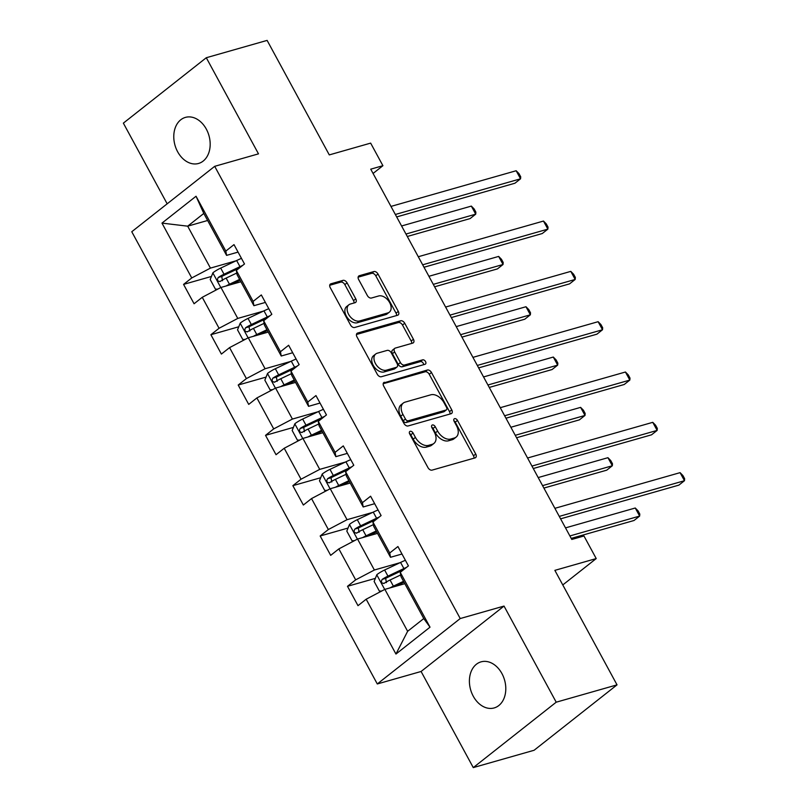 <?xml version="1.0" encoding="UTF-8"?>
<svg xmlns="http://www.w3.org/2000/svg" width="808" height="808" viewBox="0 0 808 808"><rect width="100%" height="100%" fill="white"/><g stroke="black" fill="none" stroke-linecap="round" stroke-linejoin="round"><path stroke-width="1.21" d="M410.171 431.31A2.575 1.666 51.7 0 0 409.787 431.502A2.575 1.666 51.7 0 0 409.707 433.997L427.977 467.64A3.676 2.373 51.7 0 0 432.078 470.125L475.064 457.884A3.676 2.373 51.7 0 0 475.619 457.601A3.676 2.373 51.7 0 0 475.73 454.035L457.469 420.392A2.575 1.666 51.7 0 0 454.591 418.655A2.575 1.666 51.7 0 0 454.207 418.847A2.575 1.666 51.7 0 0 454.126 421.342L456.49 425.695A11.756 7.605 51.7 0 1 456.126 437.108A11.756 7.605 51.7 0 1 454.349 438.007L450.763 439.027A11.756 7.605 51.7 0 1 437.623 431.078L435.26 426.725A2.575 1.666 51.7 0 0 432.381 424.978A2.575 1.666 51.7 0 0 431.997 425.18A2.575 1.666 51.7 0 0 431.916 427.674L434.28 432.028A11.756 7.605 51.7 0 1 433.916 443.43A11.756 7.605 51.7 0 1 432.139 444.339L428.553 445.359A11.756 7.605 51.7 0 1 415.413 437.401L413.05 433.048A2.575 1.666 51.7 0 0 410.171 431.31M177.629 151.742A23.957 17.655 -105.9 0 0 198.536 163.469A23.957 17.655 -105.9 0 0 206.323 129.118A23.957 17.655 -105.9 0 0 185.416 117.392A23.957 17.655 -105.9 0 0 177.629 151.742M473.256 696.213A23.957 17.655 -105.9 0 0 494.163 707.939A23.957 17.655 -105.9 0 0 501.94 673.589A23.957 17.655 -105.9 0 0 481.033 661.863A23.957 17.655 -105.9 0 0 473.256 696.213M347.076 282.851A3.676 2.373 51.7 0 0 342.976 280.366L330.916 283.8A3.676 2.373 51.7 0 0 330.361 284.083A3.676 2.373 51.7 0 0 330.25 287.648L350.531 325.008A3.676 2.373 51.7 0 0 354.641 327.493L397.627 315.251A3.676 2.373 51.7 0 0 398.182 314.969A3.676 2.373 51.7 0 0 398.294 311.403L378.003 274.043A3.676 2.373 51.7 0 0 373.902 271.559L359.328 275.71A3.676 2.373 51.7 0 0 358.772 275.993A3.676 2.373 51.7 0 0 358.661 279.558L367.347 295.546A3.676 2.373 51.7 0 0 371.448 298.031L378.679 295.97A9.827 6.353 51.7 0 1 389.012 301.536A9.827 6.353 51.7 0 1 389.365 312.151A9.827 6.353 51.7 0 1 387.87 312.908L359.57 320.968A9.827 6.353 51.7 0 1 349.238 315.403A9.827 6.353 51.7 0 1 348.884 304.788A9.827 6.353 51.7 0 1 350.379 304.03L355.096 302.687A3.676 2.373 51.7 0 0 355.651 302.404A3.676 2.373 51.7 0 0 355.762 298.839L347.076 282.851L344.844 284.618A3.676 2.373 51.7 0 0 340.734 282.133L329.714 285.274M556.207 702.192L504.02 606.071L421.089 671.478L473.276 767.6L556.207 702.192L617.029 684.861L554.864 570.357L596.223 558.57L583.962 535.987L571.791 539.451L370.741 169.165L382.911 165.701L370.65 143.117L329.29 154.904L267.115 40.4L206.292 57.732L123.361 123.139L167.165 203.818M504.02 606.071L460.227 618.544L214.696 166.327L258.489 153.853L206.292 57.732M384.376 382.265A3.676 2.373 51.7 0 0 383.82 382.548A3.676 2.373 51.7 0 0 383.709 386.113L403.99 423.473A3.676 2.373 51.7 0 0 408.101 425.957L451.086 413.716A3.676 2.373 51.7 0 0 451.642 413.433A3.676 2.373 51.7 0 0 451.753 409.868L431.472 372.508A3.676 2.373 51.7 0 0 427.361 370.024L383.416 383.022M377.265 374.245L356.974 336.886A3.676 2.373 51.7 0 1 357.086 333.32A3.676 2.373 51.7 0 1 357.641 333.037L400.627 320.786A3.676 2.373 51.7 0 1 404.737 323.271L413.423 339.259A3.676 2.373 51.7 0 1 413.302 342.824A3.676 2.373 51.7 0 1 412.747 343.107L395.314 348.076A3.676 2.373 51.7 0 0 394.759 348.359A3.676 2.373 51.7 0 0 394.647 351.924L400.404 362.529A3.676 2.373 51.7 0 0 404.515 365.014L422.665 359.843A2.575 1.666 51.7 0 1 425.372 361.297A2.575 1.666 51.7 0 1 425.462 364.075A2.575 1.666 51.7 0 1 425.069 364.277L381.366 376.73A3.676 2.373 51.7 0 1 377.265 374.245M617.029 684.861L534.098 750.268L473.276 767.6M460.227 618.544L377.296 683.962L131.765 231.734L214.696 166.327M211.433 276.457L183.567 284.396L194.072 303.757L202.252 297.304L219.069 328.27L210.888 334.714L221.392 354.076L229.573 347.622L246.389 378.588L238.208 385.032L248.713 404.394L256.894 397.94L273.71 428.897L265.529 435.35L276.033 454.712L284.214 448.258L301.031 479.215L292.849 485.669L303.354 505.03L311.534 498.576L328.351 529.533L320.17 535.987L330.674 555.349L338.855 548.895L355.671 579.851L347.49 586.305L357.995 605.667L366.175 599.213L395.95 654.046L430.018 627.17L423.776 618.564L401.01 576.639L400.243 572.337L408.424 565.883L397.92 546.531L389.739 552.985L390.506 557.288L373.69 526.321L372.922 522.019L381.103 515.565L370.599 496.213L362.418 502.667L363.186 506.969L346.369 476.003L345.602 471.7L353.783 465.246L343.279 445.895L335.098 452.349L335.865 456.651L319.049 425.685L318.281 421.382L326.462 414.928L315.958 395.577L307.777 402.031L308.545 406.333L291.728 375.366L290.961 371.064L299.142 364.61L288.638 345.258L280.457 351.712L281.224 356.015L264.408 325.048L263.64 320.746L271.821 314.292L261.317 294.94L253.136 301.394L253.904 305.697L237.087 274.73L236.32 270.428L244.501 263.974L233.997 244.622L225.816 251.076L226.583 255.379L203.808 213.443L187.678 226.169L210.444 268.104L236.067 260.802M183.567 284.396L191.749 277.952L161.974 223.109L196.041 196.243L225.816 251.076M236.32 270.428L253.136 301.394M263.64 320.746L280.457 351.712M290.961 371.064L307.777 402.031M318.281 421.382L335.098 452.349M345.602 471.7L362.418 502.667M372.922 522.019L389.739 552.985M400.243 572.337L430.018 627.17M263.388 311.12L237.764 318.423L220.948 287.456L240.915 281.77M265.377 302.424L253.904 305.697M220.948 287.456L202.252 297.304M237.764 318.423L219.069 328.27M290.708 361.439L265.085 368.741L248.268 337.774L268.236 332.088M292.698 352.743L281.224 356.015M248.268 337.774L229.573 347.622M265.085 368.741L246.389 378.588M318.029 411.757L292.405 419.059L275.589 388.093L295.556 382.406M320.019 403.061L308.545 406.333M275.589 388.093L256.894 397.94M292.405 419.059L273.71 428.897M345.349 462.075L319.726 469.377L302.909 438.411L322.877 432.724M347.339 453.379L335.865 456.651M302.909 438.411L284.214 448.258M319.726 469.377L301.031 479.215M372.67 512.393L347.046 519.695L330.23 488.729L350.197 483.043M374.659 503.697L363.186 506.969M330.23 488.729L311.534 498.576M347.046 519.695L328.351 529.533M399.99 562.711L374.367 570.014L357.55 539.047L377.518 533.361M401.98 554.015L390.506 557.288M357.55 539.047L338.855 548.895M374.367 570.014L355.671 579.851M395.95 654.046L407.636 631.3L384.871 589.365L404.838 583.679M384.871 589.365L366.175 599.213M421.089 671.478L377.296 683.962M373.074 173.457L382.911 165.701M562.782 584.942L596.223 558.57M407.636 631.3L423.776 618.564M207.636 220.483L187.678 226.169L161.974 223.109M238.057 252.106L226.583 255.379M196.041 196.243L203.808 213.443M210.444 268.104L191.749 277.952M402.344 570.68L400.849 571.105M375.356 578.366L347.49 586.305M375.023 520.362L373.528 520.786M348.036 528.048L320.17 535.987M347.703 470.044L346.208 470.468M320.715 477.73L292.849 485.669M320.382 419.726L318.887 420.15M293.395 427.412L265.529 435.35M293.062 369.408L291.567 369.832M266.074 377.094L238.208 385.032M265.741 319.089L264.246 319.514M238.754 326.775L210.888 334.714M238.421 268.771L236.926 269.195M409.444 433.371A2.575 1.666 51.7 0 1 410.807 434.815L413.171 439.168A11.756 7.605 51.7 0 0 426.321 447.127L428.553 445.359M433.916 443.43L431.674 445.198A11.756 7.605 51.7 0 1 429.896 446.107L426.321 447.127M456.126 437.108L453.884 438.875A11.756 7.605 51.7 0 1 452.106 439.774L448.521 440.794A11.756 7.605 51.7 0 1 435.381 432.846L433.017 428.493A2.575 1.666 51.7 0 0 431.654 427.048M474.023 458.176A3.676 2.373 51.7 0 0 473.488 455.803L455.227 422.16A2.575 1.666 51.7 0 0 453.864 420.716M450.036 414.009A3.676 2.373 51.7 0 0 449.511 411.636L429.23 374.276A3.676 2.373 51.7 0 0 425.119 371.791L383.184 383.739M405.444 419.039A2.575 1.666 51.7 0 0 408.323 420.776L446.046 410.03A2.575 1.666 51.7 0 0 446.44 409.828A2.575 1.666 51.7 0 0 446.521 407.333L444.026 402.748A11.756 7.605 51.7 0 0 430.886 394.789L405.091 402.142A11.756 7.605 51.7 0 0 403.313 403.041A11.756 7.605 51.7 0 0 402.95 414.443L405.444 419.039L403.202 420.806A2.575 1.666 51.7 0 0 406.081 422.544L408.323 420.776M446.44 409.828L444.198 411.595A2.575 1.666 51.7 0 1 443.814 411.797L406.081 422.544M403.313 403.041L401.071 404.808A11.756 7.605 51.7 0 0 400.707 416.211L402.95 414.443M403.202 420.806L400.707 416.211M356.449 334.502L398.394 322.554L400.627 320.786M411.706 343.41A3.676 2.373 51.7 0 0 411.181 341.026L402.495 325.038A3.676 2.373 51.7 0 0 398.394 322.554M394.759 348.359L392.516 350.127A3.676 2.373 51.7 0 0 392.405 353.692L398.162 364.297A3.676 2.373 51.7 0 0 402.273 366.781L420.423 361.61L422.665 359.843M423.685 364.671A2.575 1.666 51.7 0 0 422.534 362.368A2.575 1.666 51.7 0 0 420.423 361.61M377.225 353.227A9.827 6.353 51.7 0 0 375.74 353.985A9.827 6.353 51.7 0 0 376.084 364.6A9.827 6.353 51.7 0 0 386.426 370.165L396.395 367.327A3.676 2.373 51.7 0 0 396.95 367.044A3.676 2.373 51.7 0 0 397.061 363.479L391.304 352.874A3.676 2.373 51.7 0 0 387.194 350.389L377.225 353.227M375.74 353.985L373.498 355.752A9.827 6.353 51.7 0 0 373.851 366.367A9.827 6.353 51.7 0 0 384.184 371.933L386.426 370.165M396.95 367.044L394.708 368.812A3.676 2.373 51.7 0 1 394.153 369.094L384.184 371.933M354.045 302.99A3.676 2.373 51.7 0 0 353.52 300.606L344.844 284.618M348.884 304.788L346.652 306.555A9.827 6.353 51.7 0 0 346.996 317.17A9.827 6.353 51.7 0 0 357.328 322.735L359.57 320.968M389.365 312.151L387.123 313.918A9.827 6.353 51.7 0 1 385.628 314.676L357.328 322.735M396.576 315.544A3.676 2.373 51.7 0 0 396.051 313.171L375.771 275.811A3.676 2.373 51.7 0 0 371.66 273.326L358.136 277.174M390.001 587.901A9.918 1.949 -28.5 0 1 393.375 586.133L403.546 581.305M394.89 586.507L404.02 582.174M381.8 590.981L379.376 591.102L374.124 581.427L376.861 574.66A9.918 1.949 -28.5 0 1 384.618 570.004L400.566 562.439A28.634 5.616 -28.5 0 1 405.384 560.277M571.216 538.391L634.038 520.493L639.643 516.08L635.26 508.01L565.509 527.887M406.616 567.317A28.634 5.616 151.5 0 0 403.899 568.559L387.951 576.134A9.918 1.949 151.5 0 0 382.164 579.386C380.74 582.144 381.437 583.437 384.265 583.255A9.918 1.949 -28.5 0 1 390.052 580.003L400.707 574.942M386.416 582.639L385.669 578.387A5.05 0.99 -28.5 0 1 387.244 577.558L403.192 569.994A23.765 4.656 -28.5 0 1 403.253 569.963M383.709 583.507L384.265 583.255M569.893 535.946L639.643 516.08L639.805 514.08L638.057 510.858L635.26 508.01M560.601 518.837L678.861 485.133L684.467 480.72L559.267 516.393M680.084 472.65L682.881 475.498L684.639 478.72L684.467 480.72L680.084 472.65L554.894 508.323M362.681 537.583A9.918 1.949 -28.5 0 1 366.054 535.815L376.225 530.987M367.569 536.189L376.7 531.856M354.48 540.663L352.056 540.784L346.804 531.109L349.541 524.341A9.918 1.949 -28.5 0 1 357.298 519.685L373.245 512.12A28.634 5.616 -28.5 0 1 378.063 509.959M543.895 488.072L606.717 470.175L612.323 465.761L607.939 457.692L538.189 477.568M379.295 516.999A28.634 5.616 151.5 0 0 376.579 518.241L360.631 525.816A9.918 1.949 151.5 0 0 354.843 529.068C353.419 531.826 354.116 533.118 356.944 532.937A9.918 1.949 -28.5 0 1 362.731 529.684L373.387 524.624M359.095 532.32L358.348 528.068A5.05 0.99 -28.5 0 1 359.924 527.24L375.871 519.675A23.765 4.656 -28.5 0 1 375.932 519.645M356.389 533.189L356.944 532.937M542.572 485.628L612.323 465.761L612.484 463.762L610.737 460.54L607.939 457.692M335.36 487.264A9.918 1.949 -28.5 0 1 338.734 485.497L348.904 480.669M340.249 485.871L349.379 481.538M327.159 490.345L324.735 490.466L319.483 480.79L322.22 474.023A9.918 1.949 -28.5 0 1 329.977 469.367L345.925 461.802A28.634 5.616 -28.5 0 1 350.743 459.641M516.575 437.754L579.397 419.857L585.002 415.443L580.619 407.373L510.868 427.25M351.975 466.681A28.634 5.616 151.5 0 0 349.258 467.923L333.31 475.498A9.918 1.949 151.5 0 0 327.523 478.75C326.099 481.507 326.796 482.8 329.624 482.618A9.918 1.949 -28.5 0 1 335.411 479.366L346.066 474.306M331.775 482.002L331.027 477.75A5.05 0.99 -28.5 0 1 332.603 476.922L348.551 469.357A23.765 4.656 -28.5 0 1 348.612 469.327M329.068 482.871L329.624 482.618M515.251 435.31L585.002 415.443L585.164 413.444L583.416 410.222L580.619 407.373M533.28 468.519L651.541 434.815L657.146 430.401L531.947 466.075M652.763 422.332L655.561 425.18L657.318 428.402L657.146 430.401L652.763 422.332L527.574 458.005M505.959 418.201L624.22 384.497L629.826 380.083L504.626 415.756M625.442 372.013L628.24 374.861L629.998 378.083L629.826 380.083L625.442 372.013L500.253 407.686M308.04 436.946A9.918 1.949 -28.5 0 1 311.413 435.179L321.584 430.351M312.928 435.552L322.059 431.219M299.839 440.027L297.415 440.148L292.163 430.472L294.9 423.705A9.918 1.949 -28.5 0 1 302.657 419.049L318.604 411.484A28.634 5.616 -28.5 0 1 323.422 409.323M489.254 387.436L552.076 369.539L557.682 365.125L553.298 357.055L483.548 376.932M324.654 416.362A28.634 5.616 151.5 0 0 321.938 417.605L305.99 425.18A9.918 1.949 151.5 0 0 300.202 428.432C298.778 431.189 299.475 432.482 302.303 432.3A9.918 1.949 -28.5 0 1 308.09 429.048L318.746 423.988M304.454 431.684L303.707 427.432A5.05 0.99 -28.5 0 1 305.283 426.604L321.231 419.039A23.765 4.656 -28.5 0 1 321.291 419.009M301.748 432.553L302.303 432.3M487.931 384.992L557.682 365.125L557.843 363.125L556.096 359.903L553.298 357.055M280.719 386.628A9.918 1.949 -28.5 0 1 284.093 384.861L294.264 380.033M285.608 385.234L294.738 380.901M272.518 389.709L270.094 389.83L264.842 380.154L267.579 373.397A9.918 1.949 -28.5 0 1 275.336 368.731L291.284 361.166A28.634 5.616 -28.5 0 1 296.102 359.005M461.934 337.118L524.756 319.221L530.361 314.807L525.978 306.737L456.227 326.614M297.334 366.044A28.634 5.616 151.5 0 0 294.617 367.286L278.669 374.861A9.918 1.949 151.5 0 0 272.882 378.114C271.458 380.871 272.155 382.164 274.983 381.982A9.918 1.949 -28.5 0 1 280.77 378.73L291.425 373.67M277.134 381.366L276.386 377.114A5.05 0.99 -28.5 0 1 277.962 376.286L293.91 368.721A23.765 4.656 -28.5 0 1 293.971 368.69M274.427 382.234L274.983 381.982M460.611 334.674L530.361 314.807L530.523 312.807L528.775 309.585L525.978 306.737M253.399 336.31A9.918 1.949 -28.5 0 1 256.772 334.542L266.943 329.714M258.287 334.916L267.418 330.583M245.198 339.39L242.774 339.511L237.522 329.836L240.259 323.079A9.918 1.949 -28.5 0 1 248.016 318.413L263.964 310.848A28.634 5.616 -28.5 0 1 268.781 308.686M434.613 286.8L497.435 268.902L503.041 264.489L498.657 256.419L428.907 276.296M270.013 315.726A28.634 5.616 151.5 0 0 267.296 316.968L251.349 324.543A9.918 1.949 151.5 0 0 245.561 327.796C244.137 330.553 244.834 331.846 247.662 331.664A9.918 1.949 -28.5 0 1 253.449 328.412L264.105 323.351M249.813 331.048L249.066 326.796A5.05 0.99 -28.5 0 1 250.642 325.967L266.589 318.402A23.765 4.656 -28.5 0 1 266.65 318.372M247.107 331.916L247.662 331.664M433.29 284.355L503.041 264.489L503.202 262.489L501.455 259.267L498.657 256.419M478.639 367.882L596.9 334.179L602.505 329.765L477.306 365.438M598.122 321.695L600.92 324.543L602.677 327.765L602.505 329.765L598.122 321.695L472.933 357.368M451.319 317.564L569.579 283.861L575.185 279.447L449.985 315.12M570.802 271.377L573.599 274.225L575.357 277.447L575.185 279.447L570.802 271.377L445.612 307.05M423.998 267.246L542.259 233.542L547.864 229.129L422.665 264.802M543.481 221.059L546.279 223.907L548.036 227.129L547.864 229.129L543.481 221.059L418.291 256.732M226.078 285.992A9.918 1.949 -28.5 0 1 229.452 284.224L239.623 279.396M230.967 284.598L240.097 280.265M217.877 289.072L215.453 289.193L210.201 279.517L212.938 272.761A9.918 1.949 -28.5 0 1 220.695 268.094L236.643 260.529A28.634 5.616 -28.5 0 1 241.461 258.368M407.293 236.481L470.115 218.584L475.72 214.171L471.337 206.101L401.586 225.977M242.693 265.408A28.634 5.616 151.5 0 0 239.976 266.66L224.028 274.225A9.918 1.949 151.5 0 0 218.241 277.477C216.817 280.235 217.514 281.527 220.342 281.346A9.918 1.949 -28.5 0 1 226.129 278.093L236.784 273.033M222.493 280.729L221.746 276.477A5.05 0.99 -28.5 0 1 223.321 275.649L239.269 268.084A23.765 4.656 -28.5 0 1 239.33 268.054M219.786 281.598L220.342 281.346M405.969 234.037L475.72 214.171L475.882 212.171L474.134 208.949L471.337 206.101M396.678 216.928L514.938 183.224L520.544 178.81L395.344 214.484M516.161 170.741L518.958 173.589L520.716 176.811L520.544 178.81L516.161 170.741L390.971 206.414M413.171 439.168L415.413 437.401M429.896 446.107L432.139 444.339M433.017 428.493L435.26 426.725M435.381 432.846L437.623 431.078M448.521 440.794L450.763 439.027M452.106 439.774L454.349 438.007M455.227 422.16L457.469 420.392M473.488 455.803L475.73 454.035M410.807 434.815L413.05 433.048M425.119 371.791L427.361 370.024M429.23 374.276L431.472 372.508M449.511 411.636L451.753 409.868M443.814 411.797L446.046 410.03M356.681 333.795L357.641 333.037M402.495 325.038L404.737 323.271M411.181 341.026L413.423 339.259M392.405 353.692L394.647 351.924M398.162 364.297L400.404 362.529M402.273 366.781L404.515 365.014M394.153 369.094L396.395 367.327M353.52 300.606L355.762 298.839M385.628 314.676L387.87 312.908M358.368 276.467L359.328 275.71M371.66 273.326L373.902 271.559M375.771 275.811L378.003 274.043M396.051 313.171L398.294 311.403M329.957 284.557L330.916 283.8M340.734 282.133L342.976 280.366M376.791 574.831L384.719 589.446M400.566 562.439L403.899 568.559M390.052 580.003L393.375 586.133M384.618 570.004L387.951 576.134M385.669 578.387L382.164 579.386M349.47 524.513L357.399 539.128M373.245 512.12L376.579 518.241M362.731 529.684L366.054 535.815M357.298 519.685L360.631 525.816M358.348 528.068L354.843 529.068M322.15 474.195L330.078 488.81M345.925 461.802L349.258 467.923M335.411 479.366L338.734 485.497M329.977 469.367L333.31 475.498M331.027 477.75L327.523 478.75M294.829 423.877L302.758 438.491M318.604 411.484L321.938 417.605M308.09 429.048L311.413 435.179M302.657 419.049L305.99 425.18M303.707 427.432L300.202 428.432M267.509 373.559L275.437 388.173M291.284 361.166L294.617 367.286M280.77 378.73L284.093 384.861M275.336 368.731L278.669 374.861M276.386 377.114L272.882 378.114M240.188 323.24L248.117 337.855M263.964 310.848L267.296 316.968M253.449 328.412L256.772 334.542M248.016 318.413L251.349 324.543M249.066 326.796L245.561 327.796M212.868 272.922L220.796 287.537M236.643 260.529L239.976 266.66M226.129 278.093L229.452 284.224M220.695 268.094L224.028 274.225M221.746 276.477L218.241 277.477"/></g></svg>
